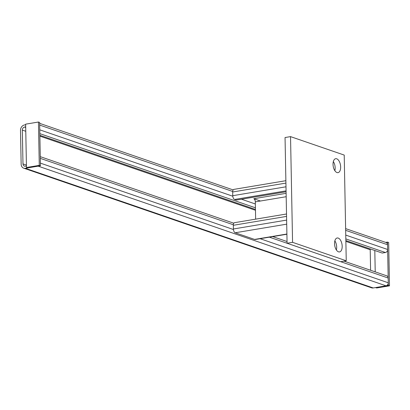 <?xml version="1.0" encoding="UTF-8"?>
<svg xmlns="http://www.w3.org/2000/svg" width="410" height="410" viewBox="0 0 410 410"><rect width="100%" height="100%" fill="white"/><g stroke="black" fill="none" stroke-linecap="round" stroke-linejoin="round"><path stroke-width="0.61" d="M334.857 240.844A7.067 3.685 -99.5 0 1 336.379 249.977M338.229 238.082A7.067 3.685 -99.5 0 1 342.124 245.308A7.067 3.685 -99.5 0 1 339.526 251.924A7.067 3.685 -99.5 0 1 338.496 251.827A7.067 3.685 -99.5 0 1 334.606 244.596A7.067 3.685 -99.5 0 1 337.199 237.984A7.067 3.685 -99.5 0 1 338.229 238.082M333.335 161.56A7.067 3.685 -99.5 0 1 334.857 170.693M336.707 158.798A7.067 3.685 -99.5 0 1 340.602 166.024A7.067 3.685 -99.5 0 1 338.004 172.641A7.067 3.685 -99.5 0 1 336.974 172.543A7.067 3.685 -99.5 0 1 333.084 165.312A7.067 3.685 -99.5 0 1 335.677 158.701A7.067 3.685 -99.5 0 1 336.707 158.798M287.077 243.243L285.047 137.535L290.536 136.617L344.215 155.077L346.245 260.791L340.756 261.708L287.077 243.243L292.566 242.325L290.536 136.617M346.245 260.791L292.566 242.325M25.64 124.163L26.471 167.505L39.278 165.368L38.448 122.026L25.64 124.163M38.448 122.026L39.621 122.426L40.452 165.768L27.644 167.91L26.471 167.505M40.452 165.768L39.278 165.368M389.5 285.837L388.326 285.432L375.519 287.574L376.693 287.974L389.5 285.837L388.67 242.494L387.496 242.09L385.692 242.392M375.217 271.866L374.807 250.51M388.326 285.432L387.496 242.09M286.513 213.994L234.546 222.676A3.26 1.701 80.5 0 0 233.326 225.29L233.392 228.99A3.26 1.701 80.5 0 0 235.217 232.762L254.574 239.425A5.432 2.834 80.5 0 0 255.368 239.496L286.903 234.233M255.64 219.15L255.312 201.874A2.716 1.414 80.5 0 0 253.795 198.727L260.447 201.013M285.878 180.697L233.905 189.379A3.26 1.701 80.5 0 0 232.685 191.988L232.757 195.688A3.26 1.701 80.5 0 0 234.576 199.465L236.334 200.07L286.088 191.757M345.856 240.547L382.197 253.052L385.4 252.514A2.716 2.229 -71 0 0 387.634 249.49L387.547 244.734A2.716 2.229 -71 0 0 386.143 242.546L345.625 228.611M232.788 196.226L39.765 129.826L39.673 125.07L232.701 191.47M370.291 248.952A2.716 2.229 -71 0 0 370.204 249.751L370.599 270.277M25.651 124.763L24.523 124.947A4.889 4.018 -71 0 0 20.5 130.395L21.151 164.22A4.889 4.018 -71 0 0 23.677 168.161A4.889 4.018 -71 0 0 25.358 168.29L38.166 166.152L386.041 285.816A2.716 2.229 -71 0 0 388.275 282.787L388.183 278.031A2.716 2.229 -71 0 0 386.784 275.843L344.072 261.155M25.692 126.874L24.564 127.064A2.716 2.229 -71 0 0 22.33 130.088L22.98 163.918A2.716 2.229 -71 0 0 24.385 166.106A2.716 2.229 -71 0 0 25.317 166.178L26.445 165.988M23.677 168.161L371.547 287.825A4.889 4.018 -71 0 0 373.233 287.953L386.041 285.816M233.428 229.523L40.4 163.129L40.313 158.368L233.336 224.767M255.456 209.454L39.867 135.295M234.576 199.465L286.072 190.86M232.757 195.688L285.995 186.796M232.685 191.988L285.924 183.096M254.574 239.425L286.903 234.023M235.217 232.762L286.713 224.162M233.392 228.99L286.631 220.093M233.326 225.29L286.559 216.393M255.312 201.874L286.185 196.713M253.795 198.727L286.118 193.325M388.183 278.031L269.365 237.159M388.275 282.787L260.119 238.707M373.233 287.953L25.358 168.29M387.547 244.734L345.661 230.323M387.634 249.49L345.748 235.084M255.353 203.985L241.475 199.214M385.4 252.514L345.825 238.902M255.425 207.803L39.837 133.645M25.702 127.454L24.564 127.064M370.204 249.751L345.871 241.382M255.471 210.284L39.883 136.125M25.774 131.277L22.33 130.088M26.424 165.102L22.98 163.918M287.046 241.536L272.701 236.601M233.797 223.219L40.277 156.656M233.157 189.922L39.637 123.354"/></g></svg>
